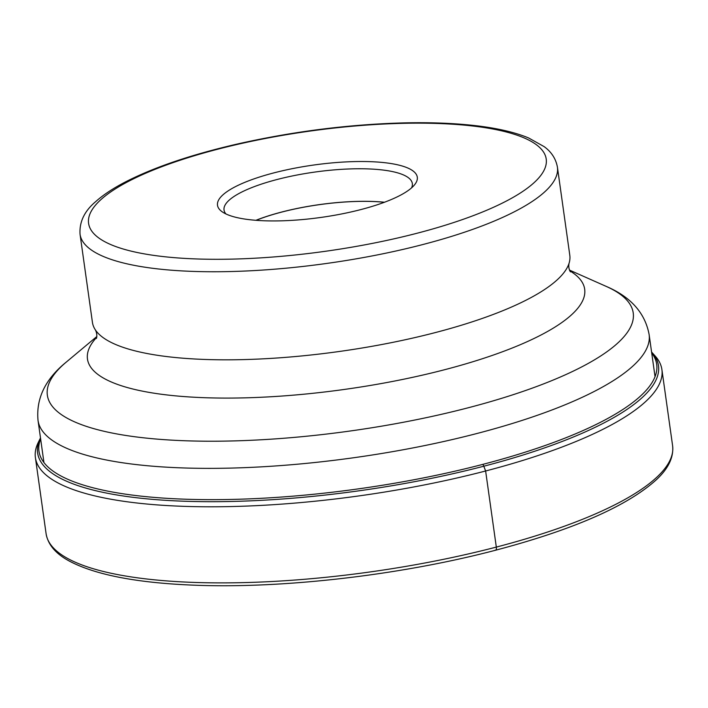 <?xml version="1.0" encoding="UTF-8"?>
<svg xmlns="http://www.w3.org/2000/svg" width="708" height="708" viewBox="0 0 708 708"><rect width="100%" height="100%" fill="white"/><g stroke="black" fill="none" stroke-linecap="round" stroke-linejoin="round"><path stroke-width="1.06" d="M40.489 437.907L38.161 442.677A316.334 82.942 -8 0 0 35.4 457.625A316.334 82.942 -8 0 0 485.626 470.988A316.334 82.942 -8 0 0 661.9 369.576A316.334 82.942 -8 0 0 655.13 355.965L651.581 352.026M569.798 255.269A241.03 63.198 172 0 1 569.037 263.341A241.03 63.198 172 0 1 374.346 345.885A241.03 63.198 172 0 1 116.271 344.761A241.03 63.198 172 0 1 95.385 329.901A241.03 63.198 172 0 1 92.429 322.361L80.048 234.286A241.03 63.198 -8 0 0 103.846 256.677A241.03 63.198 -8 0 0 103.899 256.694A241.03 63.198 -8 0 0 376.559 255.066A241.03 63.198 -8 0 0 557.426 167.203L569.798 255.269M227.48 214.639A100.881 26.453 172 0 1 222.259 211.851A100.881 26.453 172 0 1 280.129 171.327A100.881 26.453 172 0 1 407.312 167.805A100.881 26.453 172 0 1 414.534 184.832A100.881 26.453 172 0 1 328.07 216.365A100.881 26.453 172 0 1 227.48 214.639M225.941 213.949A95.076 24.93 172 0 1 224.029 210.002A95.076 24.93 172 0 1 277.014 179.522A95.076 24.93 172 0 1 402.923 174.699A95.076 24.93 172 0 1 412.33 183.54A95.076 24.93 172 0 1 411.578 187.868M384.497 202.24A95.076 24.93 -8 0 0 281.58 212.064A95.076 24.93 -8 0 0 255.933 220.303M256.075 220.321A94.899 24.877 172 0 1 384.364 202.284M495.131 550.178A3.982 1.549 -104.6 0 0 496.317 547.089L485.626 470.988L483.794 466.218A5.894 2.292 -104.6 0 0 482.883 464.351A311.901 81.774 172 0 1 169.708 498.494A311.901 81.774 172 0 1 40.621 438.88M496.317 547.089A316.334 82.942 172 0 1 46.1 533.735C48.029 544.939 56.136 554.249 70.419 561.648C96.306 574.976 136.971 582.799 192.399 585.109C281.474 588.959 400.454 575.259 495.6 550.222C574.135 529.46 627.881 505.813 656.838 479.298C668.582 468.218 673.83 457.014 672.6 445.686A316.334 82.942 172 0 1 496.317 547.089M40.365 438.163A313.485 82.19 -8 0 0 165.477 500.317A313.485 82.19 -8 0 0 483.794 466.218A313.485 82.19 -8 0 0 651.767 352.239M651.714 352.991A311.901 81.774 172 0 1 482.883 464.351M649.121 334.53C645.059 312.901 630.713 296.829 606.075 286.333A295.802 77.553 172 0 1 466.138 408.312A295.802 77.553 172 0 1 76.632 422.738A295.802 77.553 172 0 1 66.127 362.213C45.321 379.125 35.958 398.524 38.028 420.41A308.546 80.898 -8 0 0 68.552 449.093A308.546 80.898 -8 0 0 417.596 447.005A308.546 80.898 -8 0 0 649.121 334.53L654.953 376.054M96.757 337.274A251.057 65.826 -8 0 0 112.306 382.4A251.057 65.826 -8 0 0 433.234 372.585A251.057 65.826 -8 0 0 569.754 270.801M111.395 244.835A231.074 60.587 -8 0 0 111.439 244.862A231.074 60.587 -8 0 0 417.41 233.153A231.074 60.587 -8 0 0 523.407 137.609A231.074 60.587 -8 0 0 523.362 137.591A231.074 60.587 -8 0 0 217.391 149.299A231.074 60.587 -8 0 0 111.395 244.835M661.9 369.576L672.6 445.686M35.4 457.625L46.1 533.735M569.436 270.084L606.075 286.333M569.037 263.341C568.435 266.456 568.887 269.297 570.409 271.854M80.048 234.286C79.225 221.993 84.42 211.117 95.642 201.665C103.279 194.824 113.253 188.231 125.546 181.885C154.14 167.247 191.293 154.654 237.003 144.096C292.953 131.449 348.628 124.387 404.047 122.891C426.782 122.369 447.633 122.98 466.599 124.732C492.237 127.077 512.884 131.476 528.549 137.918L544.16 146.636C551.479 151.963 555.904 158.813 557.426 167.203M38.028 420.41L43.861 461.935M96.863 336.504L66.127 362.213M96.421 338.477C97.164 335.583 96.828 332.733 95.385 329.901"/></g></svg>
